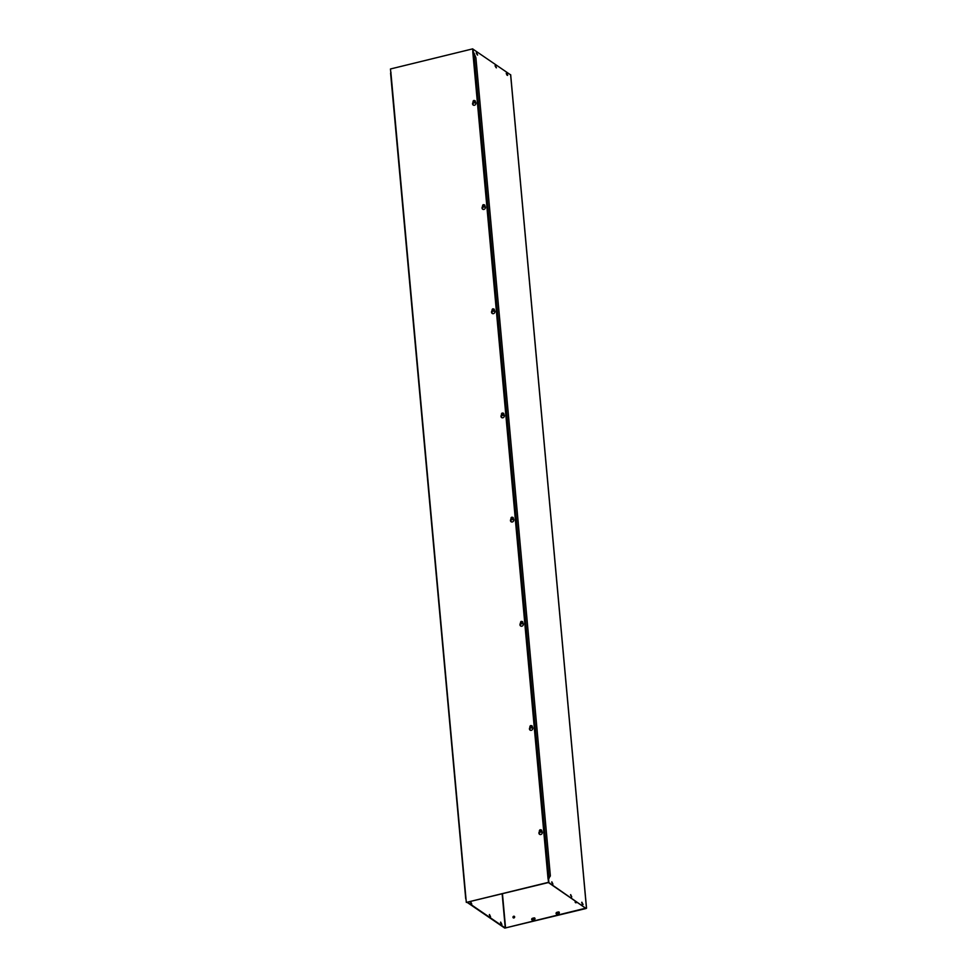 <?xml version="1.0" encoding="UTF-8"?>
<svg xmlns="http://www.w3.org/2000/svg" width="977" height="977" viewBox="0 0 977 977"><rect width="100%" height="100%" fill="white"/><g stroke="black" fill="none" stroke-linecap="round" stroke-linejoin="round"><path stroke-width="1.47" d="M539.548 834.26L539.365 832.257M530.071 730.075L529.888 728.073M520.594 625.903L520.411 623.888M511.105 521.718L510.922 519.715M501.628 417.533L501.445 415.53M492.152 313.361L491.968 311.345M482.662 209.176L482.479 207.173M475.372 101.95L475.616 102.28A1.856 1.6 124.1 0 1 473.198 105.052L473.002 102.988M571.765 896.935L570.678 894.639L571.765 896.935M571.582 896.813L570.519 894.92M552.933 884.173L551.858 881.865L552.933 884.173M552.75 884.051L551.687 882.158M496.121 67.682L495.058 65.789M495.363 65.532L496.45 67.84L495.119 65.593M477.289 54.907L476.226 53.014M476.544 52.77L477.619 55.078L476.287 52.831M490.564 916.805L489.477 914.509L490.564 916.805M490.381 916.682L489.318 914.79M471.744 904.043L470.658 901.734L471.744 904.043M471.549 903.908L470.487 902.027M582.158 903.994L581.865 902.211L583.086 904.555L582.158 903.994M582.756 904.397L581.694 902.504M506.709 74.85L506.404 73.08L507.332 73.654L507.625 75.424L506.709 74.85M507.295 75.253L506.233 73.373M500.957 923.863L500.664 922.08L501.885 924.425L500.957 923.863M501.555 924.266L500.493 922.373M534.798 918.099A0.928 0.806 -55.9 0 0 534.309 918.062L532.636 918.478A0.928 0.806 -55.9 0 0 532.086 920.029M532.563 920.053A0.928 0.806 124.1 0 1 532.404 918.319L534.077 917.904A0.928 0.806 124.1 0 1 534.236 919.65L532.563 920.053M558.624 913.678L556.939 914.093A0.928 0.806 124.1 0 1 556.78 912.359L558.465 911.944A0.928 0.806 124.1 0 1 558.624 913.678M559.174 912.127A0.928 0.806 -55.9 0 0 558.697 912.103L557.012 912.518A0.928 0.806 -55.9 0 0 556.463 914.057M513.731 916.231A0.928 0.806 124.1 0 1 514.476 917.55A0.928 0.806 124.1 0 1 512.998 916.963A0.928 0.806 124.1 0 1 513.731 916.231M514.439 916.414A0.928 0.806 -55.9 0 0 513.413 917.94M576.821 902.04A0.928 0.806 124.1 0 1 575.502 902.65A0.928 0.806 124.1 0 1 575.575 901.185M575.807 901.344A0.928 0.806 -55.9 0 0 575.624 902.711M467.189 902.418L504.767 928.101L586.078 908.5L548.903 882.646L548.549 878.775M467.678 902.296L505.256 927.979L585.834 908.146M473.344 52.392L473.051 49.204L510.629 74.887M548.378 882.549L585.846 908.354M473.308 102.255L472.941 103.147A1.856 1.6 -55.9 0 0 473.308 105.125M473.198 105.052A1.856 1.6 124.1 0 1 472.709 103L473.173 101.852M482.785 206.44L482.418 207.332A1.856 1.6 -55.9 0 0 482.797 209.298M484.848 206.135L485.093 206.465A1.856 1.6 124.1 0 1 482.675 209.225A1.856 1.6 124.1 0 1 482.186 207.173L482.65 206.037M492.261 310.613L491.895 311.516A1.856 1.6 -55.9 0 0 492.274 313.483M494.325 310.307L494.582 310.637A1.856 1.6 124.1 0 1 492.152 313.409A1.856 1.6 124.1 0 1 491.663 311.358L492.139 310.21M502.569 414.883L502.068 413.088L502.764 415.005L501.726 414.773L501.384 415.689A1.856 1.6 -55.9 0 0 501.763 417.655M503.814 414.492L504.059 414.822A1.856 1.6 124.1 0 1 501.641 417.582A1.856 1.6 124.1 0 1 501.152 415.53L501.616 414.395M512.058 519.056L511.557 517.273L512.241 519.19L511.203 518.958L510.861 519.874A1.856 1.6 -55.9 0 0 511.24 521.84M513.291 518.677L513.536 519.007A1.856 1.6 124.1 0 1 511.118 521.767A1.856 1.6 124.1 0 1 510.629 519.715L511.093 518.579M520.717 623.155L520.338 624.047A1.856 1.6 -55.9 0 0 520.717 626.025M522.768 622.85L523.025 623.179A1.856 1.6 124.1 0 1 520.594 625.952A1.856 1.6 124.1 0 1 520.106 623.9L520.582 622.752M530.193 727.34L529.827 728.231A1.856 1.6 -55.9 0 0 530.206 730.198M532.257 727.035L532.502 727.364A1.856 1.6 124.1 0 1 530.084 730.124A1.856 1.6 124.1 0 1 529.595 728.073L530.059 726.937M390.885 72.518L466.005 899.023M390.995 72.396L390.678 73.495L390.995 72.396M548.415 878.921L550.369 875.917L475.897 57.667L473.918 52.905L472.831 52.379L472.734 48.85L390.47 68.976L390.788 72.445M548.121 878.848L548.585 882.292L466.322 902.418L548.818 882.451L548.268 878.824L549.05 878.445L473.918 52.905M540.501 831.598L540 829.803L540.684 831.732L539.646 831.5L539.304 832.416A1.856 1.6 -55.9 0 0 539.683 834.382M541.734 831.219L541.979 831.537A1.856 1.6 124.1 0 1 539.56 834.309A1.856 1.6 124.1 0 1 539.072 832.257L539.536 831.109M466.322 902.418L466.005 898.95M473.271 52.343L472.734 48.85M548.048 878.873L472.831 52.379M541.026 829.913A1.075 0.928 -55.9 0 1 541.368 830.084L541.637 831.024L540.012 831.745A1.075 0.928 -55.9 0 0 541.368 830.084L540.159 829.742L540.684 831.732M540.012 831.745L539.389 830.548L540 829.803M540.464 831.488A0.892 0.769 124.1 0 1 540.037 829.925M540.196 829.852A0.892 0.769 124.1 0 1 540.623 831.415M541.014 829.839L540.66 831.525M540.464 831.403A0.782 0.672 124.1 0 1 540.086 830.047M540.257 829.974A0.782 0.672 124.1 0 1 540.635 831.342M540.831 829.815A1.16 1.001 124.1 0 1 541.746 831.061A1.16 1.001 124.1 0 1 539.793 831.598M540.061 831.891L540.098 831.916A1.16 1.001 -55.9 0 0 541.392 829.986L541.405 829.998M531.549 725.728A1.075 0.928 -55.9 0 1 531.891 725.899L531.476 727.682L530.523 727.56A1.075 0.928 -55.9 0 0 531.891 725.899L530.682 725.557L531.207 727.547L530.731 725.716M530.706 725.752L531.207 727.547M531.012 727.425L529.9 726.375L530.523 725.63M530.987 727.303A0.892 0.769 124.1 0 1 530.548 725.74M530.706 725.667A0.892 0.769 124.1 0 1 531.146 727.23M531.525 725.655L531.183 727.352M530.987 727.23A0.782 0.672 124.1 0 1 530.609 725.862M530.767 725.789A0.782 0.672 124.1 0 1 531.146 727.157M531.354 725.642A1.16 1.001 124.1 0 1 532.257 726.876A1.16 1.001 124.1 0 1 530.316 727.413M530.621 727.743L530.584 727.718A1.16 1.001 -55.9 0 0 531.928 725.813A1.16 1.001 -55.9 0 0 531.903 725.801L531.891 725.789M522.072 621.543A1.075 0.928 -55.9 0 1 522.414 621.726L522.671 622.667L521.046 623.387A1.075 0.928 -55.9 0 0 522.414 621.726L521.193 621.372L521.718 623.375L521.034 621.445L521.718 623.375M521.535 623.241L520.68 623.143L521.034 621.445M521.498 623.131A0.892 0.769 124.1 0 1 521.071 621.567M521.23 621.494A0.892 0.769 124.1 0 1 521.669 623.057M521.877 621.457A1.16 1.001 124.1 0 1 522.023 621.47L521.694 623.167M521.51 623.045A0.782 0.672 124.1 0 1 521.132 621.69M521.291 621.616A0.782 0.672 124.1 0 1 521.669 622.972M522.023 621.47A1.16 1.001 124.1 0 1 521.498 623.68A1.16 1.001 124.1 0 1 520.826 623.241M521.107 623.534L521.132 623.558A1.16 1.001 -55.9 0 0 522.426 621.616L522.414 621.604M512.583 517.37A1.075 0.928 -55.9 0 1 512.925 517.541L513.194 518.494L511.569 519.202A1.075 0.928 -55.9 0 0 512.925 517.541L511.716 517.199L512.241 519.19M511.569 519.202L510.947 518.018L511.557 517.273M512.021 518.946A0.892 0.769 124.1 0 1 511.582 517.383M511.753 517.309A0.892 0.769 124.1 0 1 512.18 518.872M512.571 517.297L512.217 518.995M512.021 518.872A0.782 0.672 124.1 0 1 511.643 517.505M511.814 517.431A0.782 0.672 124.1 0 1 512.192 518.799M512.388 517.273A1.16 1.001 124.1 0 1 513.304 518.518A1.16 1.001 124.1 0 1 511.35 519.056M511.618 519.361L511.655 519.373A1.16 1.001 -55.9 0 0 512.949 517.444L512.962 517.456M503.106 413.186A1.075 0.928 -55.9 0 1 503.448 413.369L503.033 415.14L502.08 415.017A1.075 0.928 -55.9 0 0 503.448 413.369L502.239 413.015L502.764 415.005M502.08 415.017L501.457 413.833L502.068 413.088M502.544 414.761A0.892 0.769 124.1 0 1 502.105 413.198M502.263 413.137A0.892 0.769 124.1 0 1 502.703 414.688M503.082 413.124L502.74 414.81M502.544 414.688A0.782 0.672 124.1 0 1 502.166 413.32M502.325 413.247A0.782 0.672 124.1 0 1 502.703 414.614M502.911 413.1A1.16 1.001 124.1 0 1 503.814 414.333A1.16 1.001 124.1 0 1 501.873 414.871M502.154 415.188A1.16 1.001 -55.9 0 0 503.485 413.271A1.16 1.001 -55.9 0 0 503.46 413.259L503.448 413.247M493.629 309.013A1.075 0.928 -55.9 0 1 493.971 309.184L494.228 310.124L492.603 310.845A1.075 0.928 -55.9 0 0 493.971 309.184L492.75 308.83L493.275 310.833L492.811 309.001M492.787 309.037L493.275 310.833M493.092 310.698L492.237 310.601L492.591 308.903M493.055 310.588A0.892 0.769 124.1 0 1 492.628 309.025M492.787 308.952A0.892 0.769 124.1 0 1 493.226 310.515M493.605 308.94L493.251 310.625M493.067 310.503A0.782 0.672 124.1 0 1 492.689 309.147M492.848 309.074A0.782 0.672 124.1 0 1 493.226 310.442M493.434 308.915A1.16 1.001 124.1 0 1 494.338 310.161A1.16 1.001 124.1 0 1 492.384 310.698M492.689 311.016L492.664 310.991A1.16 1.001 -55.9 0 0 493.983 309.086L493.971 309.074M484.14 204.828A1.075 0.928 -55.9 0 1 484.482 204.999L484.751 205.952L483.127 206.66A1.075 0.928 -55.9 0 0 484.482 204.999L483.273 204.657L483.798 206.648L483.334 204.816M483.297 204.852L483.798 206.648M483.615 206.526L482.76 206.416L483.114 204.73M483.578 206.403A0.892 0.769 124.1 0 1 483.139 204.84M483.31 204.767A0.892 0.769 124.1 0 1 483.737 206.33M483.945 204.743A1.16 1.001 124.1 0 1 484.091 204.743L483.774 206.452M483.578 206.33A0.782 0.672 124.1 0 1 483.2 204.962M483.371 204.889A0.782 0.672 124.1 0 1 483.749 206.257M484.091 204.743A1.16 1.001 124.1 0 1 483.566 206.965A1.16 1.001 124.1 0 1 482.907 206.513M483.212 206.843L483.175 206.819A1.16 1.001 -55.9 0 0 484.507 204.901L484.482 204.889M474.663 100.643A1.075 0.928 -55.9 0 1 475.005 100.826L474.59 102.597L473.637 102.487A1.075 0.928 -55.9 0 0 475.005 100.826L473.796 100.472L474.321 102.463L473.845 100.643M473.821 100.68L474.321 102.463M474.126 102.341L473.015 101.29L473.625 100.546M474.101 102.219A0.892 0.769 124.1 0 1 473.662 100.668M473.821 100.594A0.892 0.769 124.1 0 1 474.26 102.158M474.468 100.558A1.16 1.001 124.1 0 1 474.614 100.57L474.297 102.267M474.101 102.145A0.782 0.672 124.1 0 1 473.723 100.778M473.882 100.716A0.782 0.672 124.1 0 1 474.26 102.072M474.614 100.57A1.16 1.001 124.1 0 1 474.089 102.78A1.16 1.001 124.1 0 1 473.418 102.341M473.735 102.658L473.698 102.634A1.16 1.001 -55.9 0 0 475.042 100.729A1.16 1.001 -55.9 0 0 475.017 100.716L475.042 100.729M475.457 102.072A0.928 0.794 124.1 0 1 474.517 102.768M473.979 102.78A1.124 0.965 -55.9 0 0 475.53 102.17M540.354 832.038A1.124 0.965 -55.9 0 0 541.905 831.439M530.865 727.853A1.124 0.965 -55.9 0 0 532.416 727.254M521.388 623.68A1.124 0.965 -55.9 0 0 522.939 623.07M511.911 519.495A1.124 0.965 -55.9 0 0 513.462 518.897M502.422 415.31A1.124 0.965 -55.9 0 0 503.973 414.712M492.945 311.138A1.124 0.965 -55.9 0 0 494.496 310.539M483.468 206.953A1.124 0.965 -55.9 0 0 485.019 206.355M484.934 206.245A0.928 0.794 124.1 0 1 483.994 206.953M494.411 310.43A0.928 0.794 124.1 0 1 493.483 311.138M503.9 414.602A0.928 0.794 124.1 0 1 502.96 415.31M513.377 518.787A0.928 0.794 124.1 0 1 512.437 519.495M522.866 622.972A0.928 0.794 124.1 0 1 521.926 623.668M532.343 727.144A0.928 0.794 124.1 0 1 531.403 727.853M541.82 831.329A0.928 0.794 124.1 0 1 540.879 832.038M505.256 927.979L502.154 893.87M586.456 908.109L510.605 74.667M502.459 893.796L505.561 927.991M465.797 898.816L390.678 73.495M510.678 74.765L586.53 908.207M390.592 73.214L465.736 898.889"/></g></svg>
